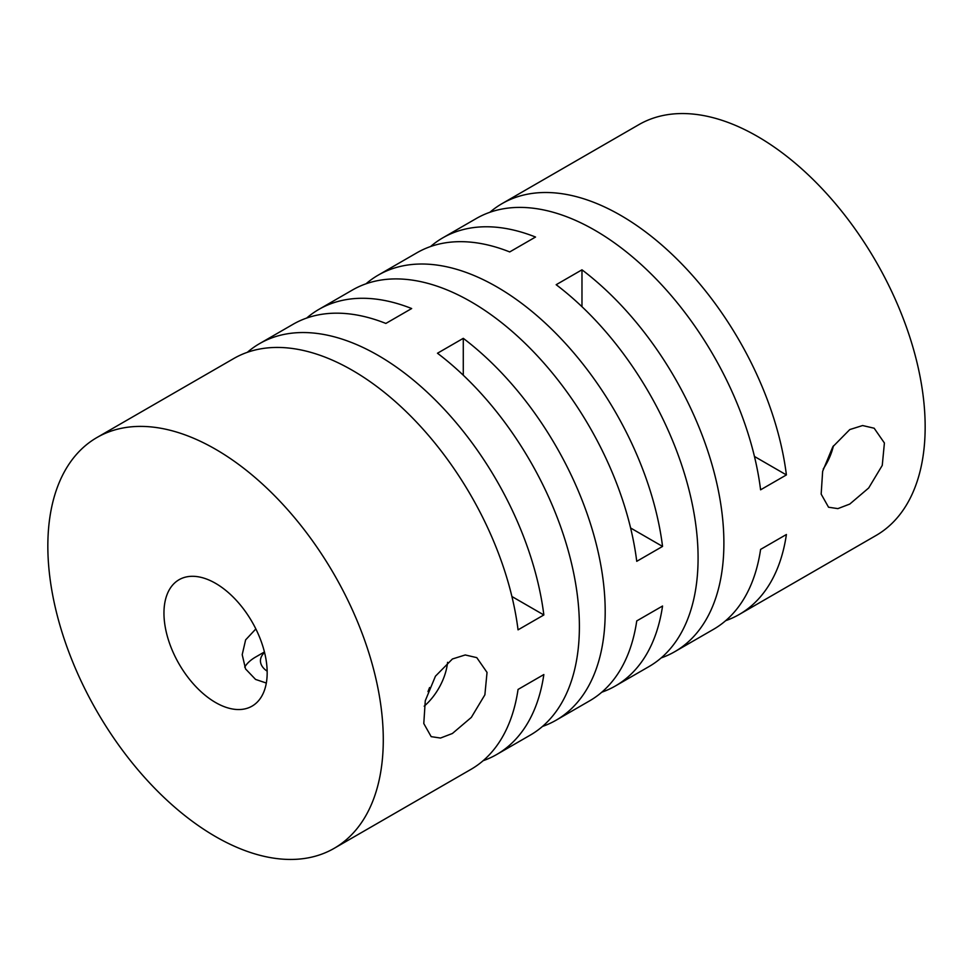 <?xml version="1.0" encoding="UTF-8"?>
<svg xmlns="http://www.w3.org/2000/svg" width="973" height="973" viewBox="0 0 973 973"><rect width="100%" height="100%" fill="white"/><g stroke="black" fill="none" stroke-linecap="round" stroke-linejoin="round"><path stroke-width="1.46" d="M452.409 658.989L465.24 654.963L476.782 657.639L487.035 672.416L484.882 694.819L471.321 717.405L452.409 733.484L440.501 738.045L431.173 736.646L423.79 723.535L425.274 700.742L435.442 676.199L452.409 658.989M849.782 429.567L862.601 425.542L874.155 428.217L884.408 442.995L882.256 465.398L868.682 487.984L849.782 504.063L837.875 508.624L828.546 507.225L821.163 494.114L822.647 471.321L832.815 446.777L849.782 429.567M334.165 848.334A237.193 136.95 60 0 1 215.568 836.598A237.193 136.95 60 0 1 60.606 627.573A237.193 136.95 60 0 1 96.972 437.509A237.193 136.95 60 0 1 215.568 449.258A237.193 136.95 60 0 1 370.518 658.271A237.193 136.95 60 0 1 334.165 848.334L470.92 769.388A237.193 136.95 -120 0 0 518.05 689.443L543.846 674.544A237.193 136.95 60 0 1 496.716 754.489L530.261 735.126A237.193 136.95 -120 0 0 571.115 561.664A237.193 136.95 -120 0 0 437.473 353.235L463.282 338.336A237.193 136.95 60 0 1 596.923 546.777A237.193 136.95 60 0 1 556.07 720.227A237.193 136.95 60 0 1 542.46 726.454M556.07 720.227L589.614 700.852A237.193 136.95 -120 0 0 636.743 620.92L662.552 606.021A237.193 136.95 60 0 1 615.423 685.953L648.967 666.59A237.193 136.95 -120 0 0 689.808 493.141A237.193 136.95 -120 0 0 556.167 284.712L581.976 269.813A237.193 136.95 60 0 1 715.617 478.242A237.193 136.95 60 0 1 674.763 651.691A237.193 136.95 60 0 1 661.166 657.918M674.763 651.691L713.477 629.349A237.193 136.95 -120 0 0 760.594 549.404L786.403 534.505A237.193 136.95 60 0 1 739.273 614.45L876.028 535.491A237.193 136.95 -120 0 0 912.394 345.427A237.193 136.95 -120 0 0 757.432 136.402A237.193 136.95 -120 0 0 638.835 124.666L502.08 203.612A237.193 136.95 60 0 1 620.677 215.361A237.193 136.95 60 0 1 786.403 474.921L760.594 489.82A237.193 136.95 -120 0 0 594.88 230.26A237.193 136.95 -120 0 0 476.284 218.511L442.739 237.874A237.193 136.95 60 0 1 535.527 237.035L509.718 251.934A237.193 136.95 -120 0 0 416.931 252.773L378.229 275.128A237.193 136.95 60 0 1 496.826 286.877A237.193 136.95 60 0 1 662.552 546.425L636.743 561.324A237.193 136.95 -120 0 0 471.017 301.764A237.193 136.95 -120 0 0 352.421 290.027L318.876 309.39A237.193 136.95 60 0 1 411.664 308.538L385.867 323.437A237.193 136.95 -120 0 0 293.068 324.289L259.523 343.651A237.193 136.95 60 0 1 378.12 355.4A237.193 136.95 60 0 1 543.846 614.96L518.05 629.847A237.193 136.95 -120 0 0 352.323 370.299A237.193 136.95 -120 0 0 233.727 358.551L96.972 437.509M496.716 754.489A237.193 136.95 60 0 1 483.119 760.716M615.423 685.953A237.193 136.95 60 0 1 601.813 692.192M739.273 614.45A237.193 136.95 60 0 1 725.663 620.677M255.85 628.935L245.622 639.881L242.204 654.671L245.549 668.925L255.558 679.422L266.31 683.034M215.568 702.518A72.987 42.131 60 0 1 167.891 638.203A72.987 42.131 60 0 1 179.068 579.713A72.987 42.131 60 0 1 215.568 583.338A72.987 42.131 60 0 1 263.245 647.641A72.987 42.131 60 0 1 252.056 706.13A72.987 42.131 60 0 1 215.568 702.518M264.425 651.959L255.558 657.079A45.609 26.332 0 0 0 244.697 667.113M267.149 671.163A27.366 15.799 180 0 1 264.559 652.469M247.337 352.323A237.193 136.95 60 0 1 259.523 343.651M366.03 283.788A237.193 136.95 60 0 1 378.229 275.128M489.881 212.284A237.193 136.95 60 0 1 502.08 203.612M430.54 246.546A237.193 136.95 60 0 1 442.739 237.874M306.677 318.062A237.193 136.95 60 0 1 318.876 309.39M786.403 474.921L754.464 456.471M662.552 546.425L630.601 527.986M543.846 614.96L511.907 596.51M581.976 306.69L581.976 269.813M463.282 375.225L463.282 338.336M447.568 662.309A43.785 25.286 -60 0 1 424.192 706.179M833.447 445.804A43.785 25.286 -60 0 1 823.255 468.95M427.998 691.596L429.579 687.546"/></g></svg>
